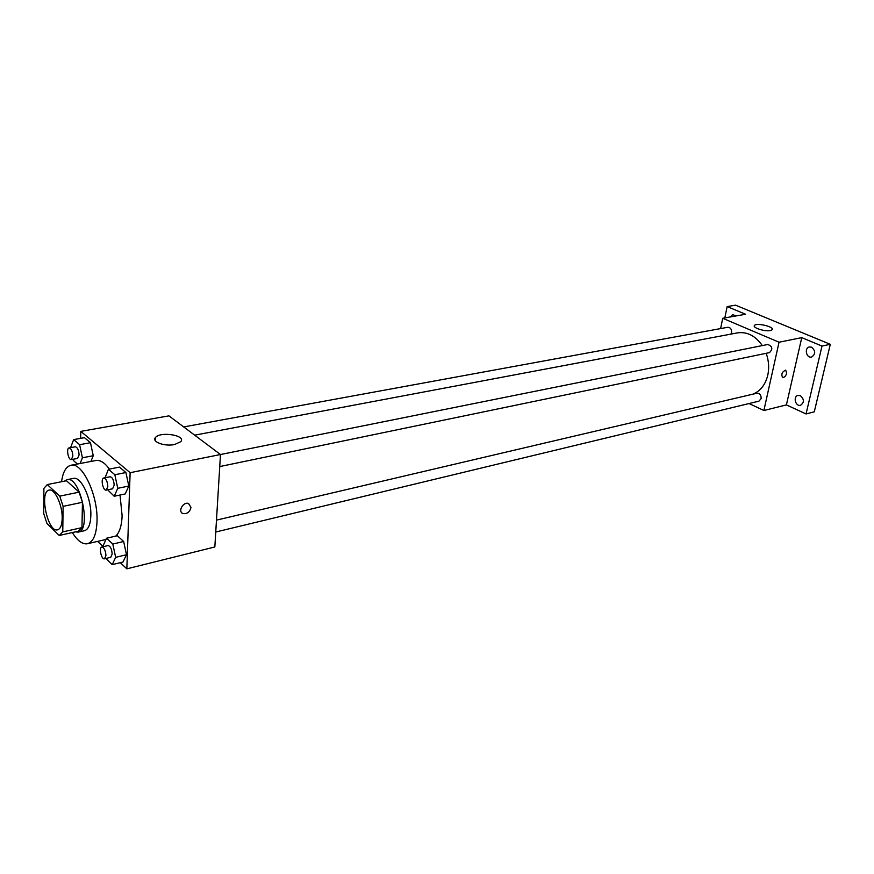 <?xml version="1.0" encoding="UTF-8"?>
<svg xmlns="http://www.w3.org/2000/svg" width="874" height="874" viewBox="0 0 874 874"><rect width="100%" height="100%" fill="white"/><g stroke="black" fill="none" stroke-linecap="round" stroke-linejoin="round"><path stroke-width="1.31" d="M62.185 518.468C61.967 525.154 60.437 528.934 57.586 529.819C47.753 532.889 38.948 491.297 49.184 490.117C54.756 488.358 62.622 505.358 62.185 518.468M59.76 496.137L47.283 484.567L43.897 488.38L43.7 513.53L46.945 523.504L59.257 535.478L62.764 531.905L63.114 506.363L59.76 496.137L79.097 492.16L66.479 480.744L47.283 484.567M62.764 531.905L81.959 527.623L78.376 531.184L59.257 535.478M81.959 527.623L82.451 502.277L63.114 506.363M79.097 492.16L82.451 502.277M75.328 531.862L78.179 532.124C91.923 530.551 80.277 475.543 67.079 479.673L64.501 481.137M67.079 479.673L73.405 478.417C80.998 476.046 91.584 498.431 90.841 515.736C90.481 524.52 88.35 529.513 84.472 530.715L78.179 532.124M61.573 481.727C62.884 472.026 65.998 466.541 70.903 465.285C82.254 461.734 98.183 495.394 97.014 521.407C96.435 534.506 93.267 541.946 87.498 543.726C82.517 544.568 77.469 540.842 72.334 532.539M120.033 495.034L122.12 515.835C121.705 525.689 119.585 532.441 115.761 536.101M70.903 465.285L95.867 460.5C100.204 459.8 104.716 462.663 109.392 469.076M80.08 463.526L82.418 457.768L93.256 455.725L90.874 461.461L93.256 455.725L90.47 442.703L84.472 437.666L73.656 439.6L70.575 447.652M120.295 562.681L126.85 568.832L130.128 472.692L80.801 431.374L80.67 438.344M97.615 541.388L103.263 546.698M105.918 558.475L112.211 564.659L122.983 562.026L126.49 554.728L123.66 541.498L117.356 535.729L106.541 538.231L103.165 545.627L103.394 546.665M107.655 489.801L114.221 496.257L125.211 493.93L128.806 486.031L125.911 472.528L119.465 467.098L108.431 469.272L105.077 477.75M80.801 431.374L168.933 415.849L220.477 454.524L214.84 546.971L126.85 568.832M219.745 466.563L769.437 352.626C773.042 349.065 772.496 346.355 767.798 344.487L130.128 472.692M174.538 444.549C164.618 446.701 151.322 441.785 155.452 437.557C160.193 431.068 186.599 435.383 180.754 441.698L174.538 444.549M190.98 507.401C189.92 511.902 187.309 513.967 183.169 513.606C177.411 512.022 183.016 501.414 188.522 503.49L190.98 507.401C189.909 511.902 187.309 513.967 183.169 513.606C177.4 512.022 183.016 501.414 188.522 503.479L190.98 507.401M766.181 353.304C768.781 360.591 769.317 367.856 767.798 375.099C765.395 384.8 760.369 391.17 752.733 394.207M194.673 435.165L737.427 332.885C747.084 331.519 755.387 335.747 762.325 345.58M216.479 520.117L756.971 393.213C759.877 393.289 761.254 395.114 761.101 398.664L758.916 401.166L215.747 532.015M183.704 426.927L727.802 327.269C730.489 327.433 731.756 329.203 731.593 332.59L730.948 334.108M749.084 403.537L763.876 410.507L779.04 342.215L722.722 318.289L720.613 328.58M821.997 346.06L830.3 344.312L814.284 411.829L806.046 413.959L821.997 346.06L801.764 337.637L779.04 342.215M763.876 410.507L786.403 404.902L806.046 413.959M830.3 344.312L735.547 305.168L727.146 306.577L724.83 317.918M722.722 318.289L745.588 314.258L727.146 306.577M770.365 330.569C765.001 331.803 752.219 327.728 754.437 325.51C756.261 322.43 774.823 326.832 772.19 329.738L770.365 330.569M786.403 404.902L801.764 337.637M786.666 373.264C785.759 376.071 784.437 377.492 782.689 377.513C780.963 374.367 781.968 371.898 785.704 370.106L786.666 373.264C785.759 376.071 784.437 377.492 782.678 377.513C780.963 374.367 781.968 371.887 785.704 370.106L786.666 373.253M730.052 316.989L732.707 314.618L735.984 315.951M800.344 395.66C804.309 399.265 804.386 402.477 800.551 405.274C795.482 406.792 792.816 396.435 798.017 395.409L800.344 395.66M811.585 347.186C815.693 350.889 815.693 354.178 811.575 357.051C806.298 358.438 804.036 347.841 809.411 346.956L811.585 347.186M114.221 496.257L117.761 488.326L114.844 474.746L108.431 469.272M103.744 478.012L110.091 476.745C112.473 477.302 113.839 480.143 114.177 485.234L112.582 488.784L106.235 490.096C103.012 491.057 100.401 478.395 103.744 478.012C106.115 478.591 107.469 481.432 107.819 486.534L106.235 490.096M125.211 493.93L128.806 486.031L117.761 488.326M128.806 486.031L125.911 472.528L114.844 474.746M125.911 472.528L119.465 467.098M73.066 459.276L73.307 460.423L77.425 464.039M82.418 457.768L79.61 444.691L73.656 439.6M69.09 447.925L75.317 446.789C77.491 447.346 78.747 450.055 79.097 454.895L77.589 458.424L71.373 459.593C68.369 460.445 65.976 448.22 69.09 447.925C71.253 448.493 72.509 451.202 72.859 456.064L71.373 459.593M93.256 455.725L90.47 442.703L79.61 444.691M90.47 442.703L84.472 437.666M112.211 564.659L115.663 557.339L112.812 544.043L106.541 538.231M101.821 547.037L108.048 545.573C110.419 546.141 111.785 548.97 112.167 554.061L110.725 557.317L104.509 558.814C101.45 559.841 98.631 547.495 101.821 547.037C104.181 547.605 105.557 550.445 105.94 555.547L104.509 558.814M122.983 562.026L126.49 554.728L115.663 557.339M126.49 554.728L123.66 541.498L112.812 544.043M123.66 541.498L117.356 535.729M105.983 539.455L87.498 543.726M155.321 440.725L155.452 437.557M754.295 326.199L754.437 325.51"/></g></svg>
